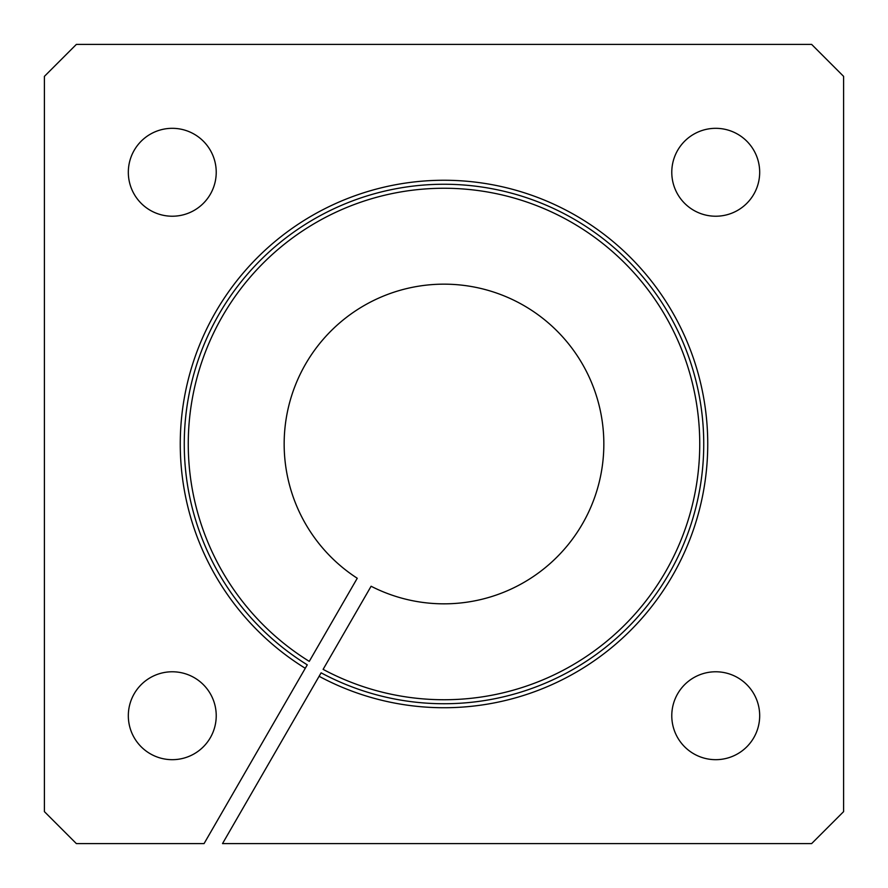 <?xml version="1.0" encoding="UTF-8"?>
<svg xmlns="http://www.w3.org/2000/svg" width="888" height="888" viewBox="0 0 888 888"><rect width="100%" height="100%" fill="white"/><g stroke="black" fill="none" stroke-linecap="round" stroke-linejoin="round"><path stroke-width="1.33" d="M305.272 668.298L307.27 664.835A259.74 259.74 0 0 1 316.439 217.738A259.74 259.74 0 0 1 703.729 441.336A259.74 259.74 0 0 1 321.112 672.827L222.522 843.6L811.632 843.6L843.6 811.632L843.6 76.368L811.632 44.4L76.368 44.4L44.4 76.368L44.4 811.632L76.368 843.6L204.062 843.6L305.272 668.298A263.736 263.736 0 0 1 314.441 214.274A263.736 263.736 0 0 1 707.725 441.336A263.736 263.736 0 0 1 319.114 676.29M323.11 669.363L371.106 586.247A159.84 159.84 0 0 0 603.818 441.336A159.84 159.84 0 0 0 366.4 304.262A159.84 159.84 0 0 0 357.254 578.255L309.268 661.371A255.744 255.744 0 0 1 318.448 221.201A255.744 255.744 0 0 1 699.733 441.336A255.744 255.744 0 0 1 323.11 669.363M216.228 172.272A43.956 43.956 0 0 0 150.294 134.21A43.956 43.956 0 0 0 150.294 210.334A43.956 43.956 0 0 0 216.228 172.272M216.228 715.728A43.956 43.956 0 0 0 150.294 677.666A43.956 43.956 0 0 0 150.294 753.79A43.956 43.956 0 0 0 216.228 715.728M759.684 172.272A43.956 43.956 0 0 0 693.75 134.21A43.956 43.956 0 0 0 693.75 210.334A43.956 43.956 0 0 0 759.684 172.272M759.684 715.728A43.956 43.956 0 0 0 693.75 677.666A43.956 43.956 0 0 0 693.75 753.79A43.956 43.956 0 0 0 759.684 715.728"/></g></svg>
